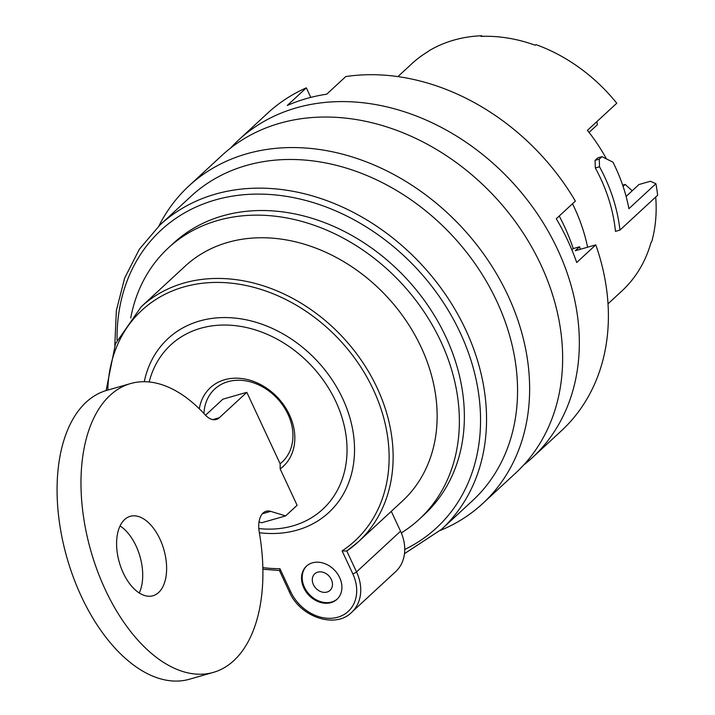 <?xml version="1.0" encoding="UTF-8"?>
<svg xmlns="http://www.w3.org/2000/svg" width="715" height="715" viewBox="0 0 715 715"><rect width="100%" height="100%" fill="white"/><g stroke="black" fill="none" stroke-linecap="round" stroke-linejoin="round"><path stroke-width="1.07" d="M158.9 225.985A216.323 172.306 47.2 0 1 188.93 185.927L221.945 155.405A216.323 172.306 47.2 0 1 540.96 264.961A216.323 172.306 47.2 0 1 515.649 473.08L482.643 503.601A216.323 172.306 47.2 0 1 440.36 530.414M572.5 203.748A164.495 131.024 47.2 0 1 587.605 247.211M188.93 185.927A216.323 172.306 47.2 0 1 507.945 295.483A216.323 172.306 47.2 0 1 482.643 503.601M441.513 529.359A207.305 165.129 47.2 0 0 465.76 329.901A207.305 165.129 47.2 0 0 160.035 224.921L191.048 196.25A207.305 165.129 47.2 0 1 496.773 301.23A207.305 165.129 47.2 0 1 472.517 500.688L441.513 529.359L404.502 553.651M419.213 519.287L424.209 514.657A184.774 147.183 -132.8 0 0 406.844 279.073A184.774 147.183 -132.8 0 0 173.334 243.315L168.338 247.935A184.774 147.183 47.2 0 1 401.839 283.694A184.774 147.183 47.2 0 1 419.213 519.287A184.774 147.183 47.2 0 1 401.294 532.916A42.06 33.507 -132.8 0 1 395.618 571.678L351.61 612.371A42.06 33.507 47.2 0 0 356.526 571.902L400.543 531.209A42.06 33.507 47.2 0 1 401.294 532.916M327.023 592.056A11.27 8.973 -132.8 0 0 331.349 579.534A11.27 8.973 -132.8 0 0 317.746 572.152A11.27 8.973 -132.8 0 0 313.42 584.673A11.27 8.973 -132.8 0 0 327.023 592.056M285.607 515.917L297.109 505.282L280.164 468.942A73.52 41.238 -106 0 0 280.119 463.74L246.818 392.32L219.362 417.703A22.531 12.638 -106 0 1 216.288 419.473A22.531 12.638 -106 0 1 205.107 414.789A150.222 84.272 -106 0 0 130.595 383.562A150.222 84.272 -106 0 0 90.939 551.185A150.222 84.272 -106 0 0 213.302 672.404A150.222 84.272 -106 0 0 259.277 532.273A22.531 12.638 -106 0 1 266.177 511.252A22.531 12.638 -106 0 1 270.699 511.368L285.607 515.917L261.699 522.763L259.036 521.95M144.278 381.712A118.422 94.326 47.2 0 1 199.664 320.981A118.422 94.326 47.2 0 1 350.091 418.481A118.422 94.326 47.2 0 1 259.357 532.729M158.623 592.512A41.309 23.175 -106 0 1 152.983 595.756A41.309 23.175 -106 0 1 119.334 562.419A41.309 23.175 -106 0 1 130.237 516.319A41.309 23.175 -106 0 1 162.108 544.258A41.309 23.175 -106 0 1 158.623 592.512M120.057 525.945A41.309 23.175 -106 0 1 139.246 592.976M246.818 392.32L222.901 399.167L205.527 415.236M199.297 408.774A53.643 42.73 47.2 0 1 268.974 389.836A53.643 42.73 47.2 0 1 280.164 468.942M203.945 413.529A49.684 39.575 47.2 0 1 266.203 389.085A49.684 39.575 47.2 0 1 280.119 463.74M213.302 672.404L189.395 679.25A150.222 84.272 -106 0 1 67.031 558.031A150.222 84.272 -106 0 1 106.687 390.408L130.595 383.562M339.652 577.586A22.531 17.947 47.2 0 1 337.015 599.268A22.531 17.947 47.2 0 1 303.786 587.855A22.531 17.947 47.2 0 1 306.422 566.173A22.531 17.947 47.2 0 1 339.652 577.586M606.374 158.81A154.735 123.248 -132.8 0 0 587.417 130.362L616.768 103.228A154.735 123.248 -132.8 0 0 535.964 44.616L535.294 45.233A154.735 123.248 -132.8 0 0 480.909 36.367L481.579 35.75A154.735 123.248 -132.8 0 0 428.973 50.81L428.303 51.426A154.735 123.248 -132.8 0 0 411.804 63.751L397.924 76.594M608 303.812L621.889 290.978A154.735 123.248 -132.8 0 0 651.025 242.439L651.696 241.822A154.735 123.248 -132.8 0 0 655.709 197.036M615.463 231.383A154.735 123.248 -132.8 0 0 595.327 167.98L599.519 166.783A159.99 127.44 -132.8 0 1 619.95 230.096L615.463 231.383M619.95 230.096L657.63 195.258A159.99 127.44 -132.8 0 0 655.905 183.719L628.896 208.691A159.99 127.44 -132.8 0 0 612.934 162.144L601.932 156.674L597.722 157.881L595.05 160.348L595.327 167.98M481.579 35.75L482.562 36.313M655.905 183.719L650.355 181.27L638.978 184.524L626.108 196.428M601.932 156.674L599.268 159.141L595.05 160.348M599.268 159.141L599.519 166.783M596.882 121.613L597.356 124.741L589.053 132.418M622.667 185.158L625.187 184.434L632.221 190.771M625.187 184.434L623.078 186.383M230.596 148.05A216.323 172.306 47.2 0 1 238.613 139.997A216.323 172.306 47.2 0 1 296.403 107.831A216.323 172.306 47.2 0 1 537.582 214.16A216.323 172.306 47.2 0 1 532.326 457.672A216.323 172.306 47.2 0 1 523.666 465.027M238.613 139.997L267.696 113.113A216.323 172.306 47.2 0 1 306.342 87.847L287.269 105.48A216.323 172.306 -132.8 0 1 306.404 98.581A216.323 172.306 -132.8 0 1 326.719 94.192L345.792 76.559A216.323 172.306 47.2 0 1 575.369 201.103L556.297 218.736A216.323 172.306 -132.8 0 1 576.71 262.503L595.783 244.87A216.323 172.306 47.2 0 1 561.4 430.788L532.326 457.672M306.342 87.847L310.793 97.392M559.228 216.019A182.897 145.681 47.2 0 1 573.242 248.597L579.57 246.791L575.307 250.733L595.783 244.87M571.857 249.875L573.242 248.597M579.57 246.791A190.78 151.964 47.2 0 1 580.392 249.276M130.729 318.005A184.774 147.183 47.2 0 1 168.338 247.935M185.158 266.141A159.99 127.44 47.2 0 1 387.342 297.1A159.99 127.44 47.2 0 1 402.384 501.081L358.367 541.782A159.99 127.44 47.2 0 1 346.784 551.015L358.367 541.782A159.99 127.44 47.2 0 0 343.325 337.793A159.99 127.44 47.2 0 0 141.141 306.833L185.158 266.141M391.284 511.35L400.543 531.209M346.784 551.015L342.11 550.89A156.987 125.045 -132.8 0 0 307.53 312.321A156.987 125.045 -132.8 0 0 107.804 390.095M279.413 570.445L289.244 591.654C300.175 617.358 335.567 628.914 351.61 612.371M279.833 570.186L279.94 568.693L290.63 591.618A39.057 31.111 -132.8 0 0 337.802 617.206A39.057 31.111 -132.8 0 0 352.799 573.823L342.11 550.89M306.762 565.869A22.531 17.947 -132.8 0 0 304.447 587.238A22.531 17.947 -132.8 0 0 337.346 598.956M404.753 549.477A202.801 161.536 -132.8 0 0 380.648 236.629A202.801 161.536 -132.8 0 0 117.063 340.161M149.176 381.971A111.915 89.143 47.2 0 1 258.267 330.866A111.915 89.143 47.2 0 1 347.043 449.565A111.915 89.143 47.2 0 1 258.821 528.582M219.362 417.703L212.739 419.598M270.699 511.368L262.396 513.745M262.843 567.621A156.987 125.045 -132.8 0 0 279.94 568.693M346.793 551.024L356.526 571.902A3.003 0.679 155 0 1 352.799 573.823M290.63 591.618A3.003 0.679 155 0 1 289.244 591.654M160.035 224.921L139.389 249.178L124.651 278.081L116.357 310.569L114.793 345.452M141.141 306.833L115.446 343.844L106.097 390.587M262.879 569.256L279.351 570.454"/></g></svg>
